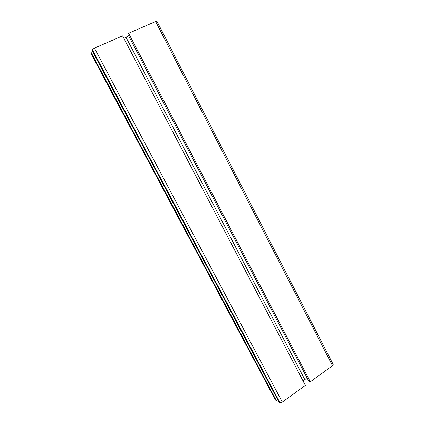 <?xml version="1.0" encoding="UTF-8"?>
<svg xmlns="http://www.w3.org/2000/svg" width="424" height="424" viewBox="0 0 424 424"><rect width="100%" height="100%" fill="white"/><g stroke="black" fill="none" stroke-linecap="round" stroke-linejoin="round"><path stroke-width="0.64" d="M91.038 52.348L276.347 400.606L277.662 399.657L92.644 51.649L91.038 52.348L90.763 53.138M276.347 400.606L275.34 399.917M91.976 50.249L279.077 402.191L279.951 402.699L282.32 402.079L305.365 385.379L122.578 35.892L94.43 48.124L92.273 49.576L91.976 50.249M123.888 38.393L128.605 35.791M307.416 378.574L304.708 379.385L302.906 380.683M128.605 33.273L127.91 34.461L308.72 381.081L310.304 381.801L128.605 33.273L155.635 21.523L332.506 365.716L310.304 381.801M332.506 365.716L333.2 364.486L156.949 21.295L155.635 21.523M90.757 52.984L275.521 400.124M92.273 49.576L279.951 402.699M94.43 48.124L282.32 402.079M126.076 37.439L304.708 379.385M90.736 53.09L275.388 400.012"/></g></svg>

